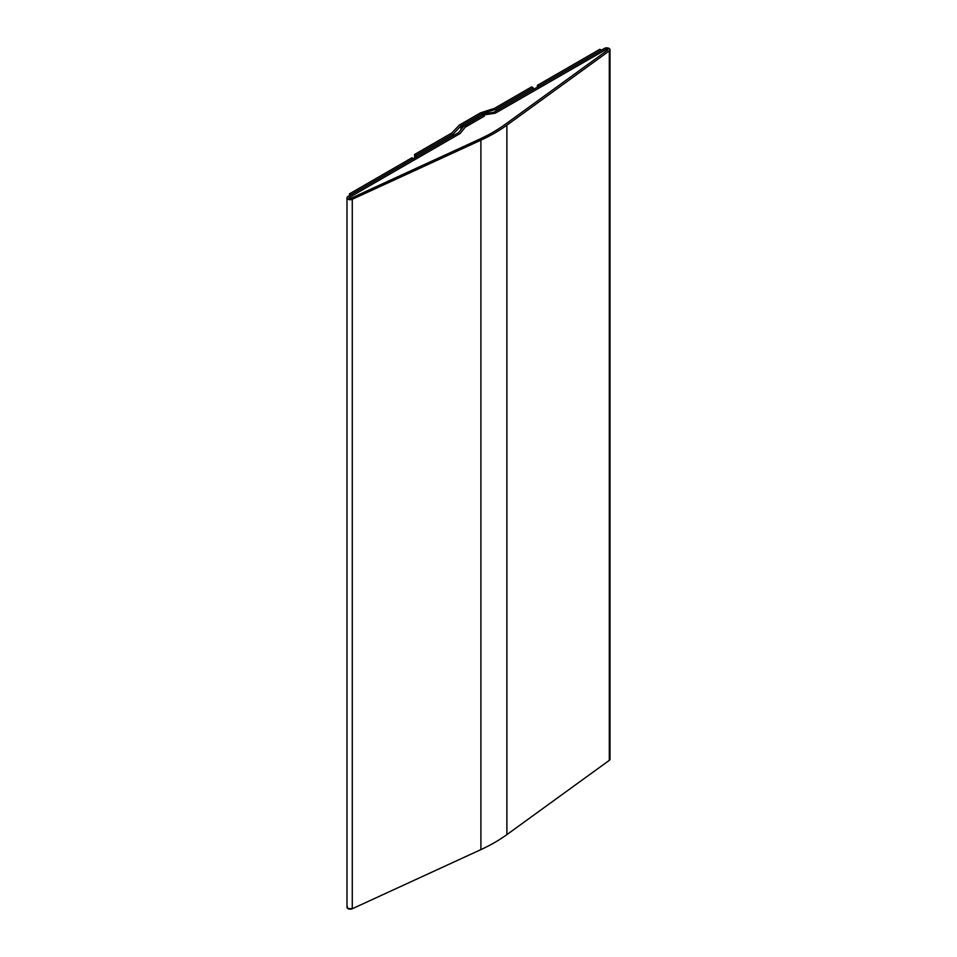 <?xml version="1.0" encoding="UTF-8"?>
<svg xmlns="http://www.w3.org/2000/svg" width="957" height="957" viewBox="0 0 957 957"><rect width="100%" height="100%" fill="white"/><g stroke="black" fill="none" stroke-linecap="round" stroke-linejoin="round"><path stroke-width="1.44" d="M346.984 197.824L346.984 907.272A3.254 1.878 0 0 0 348.827 908.971A3.254 1.878 0 0 0 352.272 908.743L352.272 199.295L480.904 140.165A162.917 94.061 0 0 0 506.875 125.176L609.31 50.9L610.004 49.62L609.059 48.4L604.453 48.4A3.254 1.878 180 0 1 609.059 48.4A3.254 1.878 180 0 1 610.016 49.728A3.254 1.878 180 0 1 609.31 50.9L609.31 760.348L506.875 834.624L506.875 125.176A162.917 94.061 180 0 1 480.904 140.165L480.904 849.613L352.272 908.743L352.272 199.295A3.254 1.878 180 0 1 348.827 199.523A3.254 1.878 180 0 1 346.984 197.824A3.254 1.878 180 0 1 347.941 196.496L346.984 197.776L347.81 199.08L352.272 199.295L480.904 140.165L480.904 849.613A162.917 94.061 0 0 0 506.875 834.624L506.875 125.176L609.31 50.9L609.31 760.348A3.254 1.878 0 0 0 610.016 759.176L610.016 49.728M607.528 49.286A1.089 0.622 180 0 1 607.599 50.123L505.176 124.386A160.74 92.805 180 0 1 479.553 139.184L350.92 198.314A1.089 0.622 180 0 1 349.472 197.381L460.15 133.49L465.21 127.197L484.409 116.108L482.878 115.223L463.678 126.312L458.618 132.604L347.941 196.496L458.618 132.604L463.678 126.312L482.878 115.223L484.409 116.108L482.723 115.127L495.307 113.189L605.984 49.286A1.089 0.622 180 0 1 607.528 49.286L607.599 50.123L505.176 124.386A160.74 92.805 180 0 1 479.553 139.184L350.92 198.314L349.437 198.243L349.472 197.381L460.15 133.49L465.21 127.197L484.409 116.108L465.21 127.197L484.409 116.108L482.723 115.127L495.307 113.189L605.984 49.286L607.528 49.286M604.453 48.4L493.776 112.304L481.192 114.242L461.992 125.331L461.992 128.405L461.992 125.331L463.523 126.491L482.723 115.127L495.307 113.189L605.984 49.286A1.089 0.622 180 0 1 607.599 50.123L505.176 124.386A160.74 92.805 180 0 1 479.553 139.184L350.92 198.314A1.089 0.622 180 0 1 349.472 197.381L460.15 133.49L465.21 127.197L460.15 133.49L349.472 197.381L349.472 198.266L350.92 198.314L479.553 139.184A160.74 92.805 0 0 0 505.176 124.386L607.599 50.123L606.726 49.106L495.307 113.189L482.723 115.127L463.523 126.216L461.992 125.331L481.192 114.242L493.776 112.304L604.453 48.4M347.247 906.53L347.81 908.528L352.272 908.743L480.904 849.613A162.917 94.061 0 0 0 506.875 834.624L609.31 760.348L610.004 759.068M538.958 86.214L537.415 85.329L537.415 87.099L537.415 85.329L599.848 49.286L601.379 50.171L538.958 86.214L537.415 85.329L599.848 49.286L601.379 50.171L538.958 86.214M411.905 157.797L413.436 158.683L351.016 194.726L349.472 193.84L349.472 195.611L349.472 193.84L411.905 157.797L349.472 193.84L351.016 194.726L413.436 158.683L411.905 157.797M495.929 111.048L495.929 109.277L482.256 113.632L460.927 125.941L460.927 129.733L460.927 125.941L453.391 133.848L453.391 135.619L453.391 133.848L416.139 155.345L416.139 157.127L416.139 155.345L414.608 154.46L414.608 158.013L414.608 154.46L451.848 132.951L459.384 125.056L480.713 112.747L494.398 108.392L531.649 86.884L533.181 87.769L533.181 89.551L533.181 87.769L495.929 109.277L495.929 111.048M482.256 113.632L460.927 125.941L453.391 133.848L416.139 155.345L414.608 154.46L451.848 132.951L459.384 125.056L480.713 112.747L494.398 108.392L531.649 86.884L533.181 87.769L495.929 109.277L482.256 113.632"/></g></svg>
